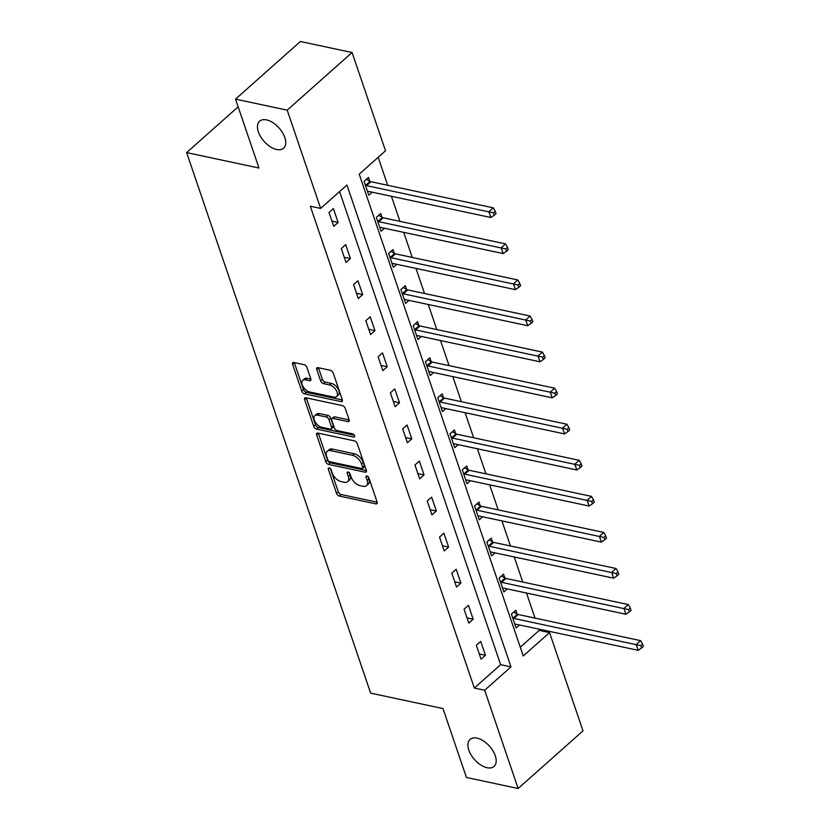 <?xml version="1.0" encoding="UTF-8"?>
<svg xmlns="http://www.w3.org/2000/svg" width="830" height="830" viewBox="0 0 830 830"><rect width="100%" height="100%" fill="white"/><g stroke="black" fill="none" stroke-linecap="round" stroke-linejoin="round"><path stroke-width="1.25" d="M329.209 467.964A1.94 1.079 -131.6 0 0 328.462 468.099A1.94 1.079 -131.6 0 0 328.327 469.251L336.534 493.362A2.77 1.546 -131.6 0 0 339.335 496.06L375.855 503.852A2.77 1.546 -131.6 0 0 376.924 503.654A2.77 1.546 -131.6 0 0 377.111 502.015L368.904 477.904A1.94 1.079 -131.6 0 0 366.943 476.015A1.94 1.079 -131.6 0 0 366.196 476.15A1.94 1.079 -131.6 0 0 366.061 477.302L367.13 480.414A8.86 4.928 -131.6 0 1 366.528 485.664A8.86 4.928 -131.6 0 1 363.104 486.297L360.064 485.643A8.86 4.928 -131.6 0 1 351.1 477.001L350.042 473.878A1.94 1.079 -131.6 0 0 348.081 471.99A1.94 1.079 -131.6 0 0 347.334 472.125A1.94 1.079 -131.6 0 0 347.199 473.276L348.258 476.389A8.86 4.928 -131.6 0 1 347.656 481.639A8.86 4.928 -131.6 0 1 344.243 482.272L341.192 481.618A8.86 4.928 -131.6 0 1 332.228 472.976L331.17 469.853A1.94 1.079 -131.6 0 0 329.209 467.964M276.629 149.504A18.063 10.053 -131.6 0 0 283.59 148.207A18.063 10.053 -131.6 0 0 282.532 132.675A18.063 10.053 -131.6 0 0 266.555 119.904A18.063 10.053 -131.6 0 0 259.593 121.201A18.063 10.053 -131.6 0 0 260.651 136.732A18.063 10.053 -131.6 0 0 276.629 149.504M487.096 767.729A18.063 10.053 -131.6 0 0 494.047 766.432A18.063 10.053 -131.6 0 0 492.989 750.901A18.063 10.053 -131.6 0 0 477.022 738.129A18.063 10.053 -131.6 0 0 470.06 739.426A18.063 10.053 -131.6 0 0 471.118 754.958A18.063 10.053 -131.6 0 0 487.096 767.729M306.924 367.4A2.77 1.546 -131.6 0 0 304.122 364.692L293.872 362.513A2.77 1.546 -131.6 0 0 292.803 362.71A2.77 1.546 -131.6 0 0 292.617 364.349L301.736 391.127A2.77 1.546 -131.6 0 0 304.537 393.825L341.057 401.616A2.77 1.546 -131.6 0 0 342.126 401.419A2.77 1.546 -131.6 0 0 342.313 399.78L333.193 373.002A2.77 1.546 -131.6 0 0 330.392 370.305L318.014 367.659A2.77 1.546 -131.6 0 0 316.946 367.856A2.77 1.546 -131.6 0 0 316.759 369.495L320.66 380.96A2.77 1.546 -131.6 0 0 323.461 383.657L329.603 384.964A7.408 4.119 -131.6 0 1 336.16 390.204A7.408 4.119 -131.6 0 1 336.586 396.584A7.408 4.119 -131.6 0 1 333.733 397.114L309.694 391.978A7.408 4.119 -131.6 0 1 303.137 386.739A7.408 4.119 -131.6 0 1 302.701 380.368A7.408 4.119 -131.6 0 1 305.565 379.839L309.569 380.69A2.77 1.546 -131.6 0 0 310.638 380.493A2.77 1.546 -131.6 0 0 310.825 378.854L306.924 367.4M518.128 788.5L466.45 777.471L442.992 708.571L370.647 693.133L186.636 152.596L258.981 168.034L235.523 99.133L287.201 110.162L352.076 52.529L385.525 150.79L359.224 174.155L523.253 655.97L549.553 632.605L583.002 730.867L518.128 788.5L484.668 690.238L510.979 666.874L346.95 185.059L320.65 208.423L287.201 110.162M320.65 208.423L310.316 206.214L474.335 688.039L484.668 690.238M317.9 433.084A2.77 1.546 -131.6 0 0 316.832 433.281A2.77 1.546 -131.6 0 0 316.645 434.92L325.765 461.698A2.77 1.546 -131.6 0 0 328.566 464.406L365.086 472.197A2.77 1.546 -131.6 0 0 366.144 472A2.77 1.546 -131.6 0 0 366.341 470.361L357.222 443.583A2.77 1.546 -131.6 0 0 354.42 440.875L317.9 433.084M313.75 426.413L304.631 399.635A2.77 1.546 -131.6 0 1 304.818 397.995A2.77 1.546 -131.6 0 1 305.886 397.798L342.406 405.59A2.77 1.546 -131.6 0 1 345.207 408.287L349.108 419.752A2.77 1.546 -131.6 0 1 348.922 421.391A2.77 1.546 -131.6 0 1 347.853 421.588L333.048 418.424A2.77 1.546 -131.6 0 0 331.979 418.631A2.77 1.546 -131.6 0 0 331.782 420.26L334.376 427.865A2.77 1.546 -131.6 0 0 337.177 430.573L352.594 433.862A1.94 1.079 -131.6 0 1 354.306 435.231A1.94 1.079 -131.6 0 1 354.42 436.902A1.94 1.079 -131.6 0 1 353.673 437.037L316.552 429.11A2.77 1.546 -131.6 0 1 313.75 426.413L315.504 424.856L306.384 398.078L304.631 399.635M238.148 106.831L186.636 152.596M474.335 688.039L500.635 664.664L339.595 191.595M485.457 655.275L480.726 641.403L476.347 645.294L481.068 659.176L485.457 655.275L479.294 653.967M473.173 619.211L468.452 605.34L464.063 609.23L468.794 623.102L473.173 619.211L467.02 617.894M460.899 583.137L456.178 569.266L451.79 573.167L456.51 587.038L460.899 583.137L454.736 581.83M448.615 547.074L443.894 533.202L439.516 537.093L444.237 550.964L448.615 547.074L442.463 545.767M436.341 511.01L431.621 497.139L427.232 501.03L431.953 514.901L436.341 511.01L430.179 509.693M424.057 474.936L419.337 461.065L414.959 464.966L419.679 478.837L424.057 474.936L417.905 473.629M411.784 438.873L407.063 425.002L402.675 428.892L407.395 442.764L411.784 438.873L405.631 437.566M399.51 402.809L394.779 388.938L390.401 392.829L395.122 406.7L399.51 402.809L393.347 401.492M387.226 366.736L382.506 352.864L378.117 356.765L382.848 370.637L387.226 366.736L381.074 365.428M374.952 330.672L370.221 316.801L365.843 320.691L370.564 334.563L374.952 330.672L368.79 329.354M362.669 294.608L357.948 280.737L353.57 284.628L358.29 298.499L362.669 294.608L356.516 293.291M350.395 258.535L345.674 244.663L341.286 248.564L346.006 262.436L350.395 258.535L344.232 257.227M338.111 222.471L333.39 208.6L329.012 212.49L333.733 226.362L338.111 222.471L331.959 221.154M520.275 647.224L539.22 630.395L538.774 629.099M535.028 618.101L526.49 593.025M522.755 582.038L514.216 556.961M510.471 545.974L501.932 520.898M498.197 509.9L489.659 484.824M485.913 473.837L477.385 448.76M473.639 437.773L465.101 412.697M461.366 401.699L452.827 376.623M449.082 365.636L440.543 340.559M436.808 329.572L428.27 304.486M424.524 293.498L415.986 268.422M412.251 257.435L403.712 232.359M399.967 221.371L391.428 196.285M387.693 185.298L378.169 157.327M517.069 613.992L515.804 610.247L511.415 614.148L516.136 628.02L519.538 624.99M504.796 577.929L503.52 574.184L499.141 578.074L503.862 591.946L507.265 588.927M492.512 541.855L491.246 538.12L486.857 542.011L491.578 555.882L494.991 552.853M480.238 505.792L478.962 502.046L474.584 505.947L479.304 519.819L482.707 516.789M467.964 469.728L466.688 465.983L462.3 469.873L467.02 483.745L470.434 480.726M455.68 433.654L454.404 429.919L450.026 433.81L454.747 447.681L458.15 444.652M443.407 397.591L442.131 393.845L437.742 397.746L442.473 411.618L445.876 408.588M431.123 361.527L429.847 357.782L425.468 361.673L430.189 375.544L433.592 372.525M418.849 325.453L417.573 321.718L413.195 325.609L417.915 339.48L421.318 336.451M406.565 289.39L405.299 285.644L400.911 289.546L405.631 303.417L409.034 300.387M394.292 253.326L393.015 249.581L388.637 253.472L393.358 267.343L396.761 264.324M382.007 217.253L380.742 213.518L376.353 217.408L381.074 231.28L384.487 228.25M369.734 181.189L368.458 177.444L364.08 181.345L368.8 195.216L372.203 192.187M235.523 99.133L300.398 41.5L352.076 52.529M539.22 630.395L549.553 632.605M500.635 664.664L510.979 666.874M347.656 481.639L349.409 480.082A8.86 4.928 -131.6 0 0 350.011 474.833L348.258 476.389M349.295 472.716L350.011 474.833M366.528 485.664L368.281 484.108A8.86 4.928 -131.6 0 0 368.883 478.858L367.13 480.414M368.157 476.742L368.883 478.858M330.423 468.691L338.287 491.796A2.77 1.546 -131.6 0 0 341.089 494.504L377.173 502.202M318.336 433.177A2.77 1.546 -131.6 0 0 318.398 433.364L327.518 460.142A2.77 1.546 -131.6 0 0 330.319 462.85L366.393 470.548M327.746 459.81A1.94 1.079 -131.6 0 0 329.707 461.698L361.766 468.545A1.94 1.079 -131.6 0 0 362.513 468.4A1.94 1.079 -131.6 0 0 362.648 467.259L361.527 463.97A8.86 4.928 -131.6 0 0 352.563 455.317L330.651 450.649A8.86 4.928 -131.6 0 0 327.238 451.281A8.86 4.928 -131.6 0 0 326.626 456.521L327.746 459.81M362.513 468.4L364.266 466.844A1.94 1.079 -131.6 0 0 364.401 465.703L362.648 467.259M327.238 451.281L328.991 449.715A8.86 4.928 -131.6 0 1 332.405 449.082L354.317 453.761A8.86 4.928 -131.6 0 1 363.281 462.414L364.401 465.703M349.171 419.939L334.801 416.868A2.77 1.546 -131.6 0 0 333.733 417.065L331.979 418.631M354.317 435.242L318.305 427.554L316.552 429.11M317.672 415.145A7.408 4.119 -131.6 0 0 314.819 415.674A7.408 4.119 -131.6 0 0 315.255 422.055A7.408 4.119 -131.6 0 0 321.812 427.294L330.278 429.1A2.77 1.546 -131.6 0 0 331.346 428.903A2.77 1.546 -131.6 0 0 331.533 427.263L328.95 419.658A2.77 1.546 -131.6 0 0 326.149 416.961L317.672 415.145L319.425 413.589A7.408 4.119 -131.6 0 0 316.572 414.118L314.819 415.674M331.346 428.903L333.1 427.346A2.77 1.546 -131.6 0 0 333.287 425.707L331.533 427.263M319.425 413.589L327.902 415.394A2.77 1.546 -131.6 0 1 330.703 418.102L333.287 425.707M315.504 424.856A2.77 1.546 -131.6 0 0 318.305 427.554M302.701 380.368L304.454 378.812A7.408 4.119 -131.6 0 1 307.318 378.283L310.877 379.04M336.586 396.584L338.339 395.018A7.408 4.119 -131.6 0 0 337.914 388.648A7.408 4.119 -131.6 0 0 331.357 383.408L329.603 384.964M318.461 367.752A2.77 1.546 -131.6 0 0 318.513 367.939L322.413 379.403A2.77 1.546 -131.6 0 0 325.215 382.101L331.357 383.408M294.318 362.606A2.77 1.546 -131.6 0 0 294.37 362.783L303.49 389.561A2.77 1.546 -131.6 0 0 306.291 392.268L342.365 399.967M514.859 624.274L515.119 624.202A2.822 1.567 48.4 0 1 515.835 624.202L638.197 650.315L636.237 644.526L640.615 640.636L518.252 614.522A2.822 1.567 48.4 0 1 517.422 614.19L513.739 612.073M640.822 645.667L641.611 647.981L643.364 646.425L642.576 644.111L640.822 645.667L513.863 618.423A2.822 1.567 48.4 0 1 513.044 618.091L512.691 617.883M641.611 647.981L638.197 650.315M640.615 640.636L642.576 644.111M502.586 588.211L502.845 588.138A2.822 1.567 48.4 0 1 503.561 588.128L625.924 614.241L623.952 608.463L628.341 604.572L505.968 578.458A2.822 1.567 48.4 0 1 505.148 578.126L501.465 576.01M628.549 609.604L629.337 611.918L631.091 610.361L630.302 608.048L628.549 609.604L501.59 582.349A2.822 1.567 48.4 0 1 500.76 582.017L500.407 581.82M629.337 611.918L625.924 614.241M628.341 604.572L630.302 608.048M490.312 552.137L490.561 552.064A2.822 1.567 48.4 0 1 491.277 552.064L613.64 578.178L611.679 572.399L616.057 568.498L493.694 542.395A2.822 1.567 48.4 0 1 492.864 542.063L489.192 539.946M616.265 573.54L617.053 575.844L618.807 574.287L618.018 571.974L616.265 573.54L489.316 546.285A2.822 1.567 48.4 0 1 488.486 545.953L488.133 545.756M617.053 575.844L613.64 578.178M616.057 568.498L618.018 571.974M478.028 516.073L478.288 516.001A2.822 1.567 48.4 0 1 479.003 516.001L601.366 542.115L599.395 536.325L603.784 532.435L481.421 506.321A2.822 1.567 48.4 0 1 480.591 505.989L476.908 503.872M603.991 537.466L604.779 539.78L606.533 538.224L605.744 535.91L603.991 537.466L477.032 510.222A2.822 1.567 48.4 0 1 476.202 509.89L475.86 509.682M604.779 539.78L601.366 542.115M603.784 532.435L605.744 535.91M465.755 480.01L466.004 479.937A2.822 1.567 48.4 0 1 466.719 479.927L589.082 506.041L587.121 500.262L591.5 496.371L469.137 470.257A2.822 1.567 48.4 0 1 468.307 469.925L464.634 467.809M591.707 501.403L592.496 503.717L594.249 502.16L593.46 499.847L591.707 501.403L464.759 474.148A2.822 1.567 48.4 0 1 463.929 473.816L463.576 473.619M592.496 503.717L589.082 506.041M591.5 496.371L593.46 499.847M453.471 443.936L453.73 443.863A2.822 1.567 48.4 0 1 454.446 443.863L576.809 469.977L574.837 464.198L579.226 460.297L456.863 434.194A2.822 1.567 48.4 0 1 456.033 433.862L452.35 431.745M579.433 465.34L580.222 467.643L581.975 466.087L581.187 463.773L579.433 465.34L452.475 438.084A2.822 1.567 48.4 0 1 451.645 437.752L451.302 437.555M580.222 467.643L576.809 469.977M579.226 460.297L581.187 463.773M441.197 407.872L441.456 407.8A2.822 1.567 48.4 0 1 442.162 407.8L564.535 433.914L562.564 428.124L566.942 424.234L444.579 398.12A2.822 1.567 48.4 0 1 443.749 397.788L440.076 395.671M567.16 429.266L567.938 431.579L569.691 430.023L568.913 427.709L567.16 429.266L440.201 402.021A2.822 1.567 48.4 0 1 439.371 401.689L439.018 401.481M567.938 431.579L564.535 433.914M566.942 424.234L568.913 427.709M428.913 371.809L429.172 371.736A2.822 1.567 48.4 0 1 429.888 371.726L552.251 397.84L550.28 392.061L554.668 388.17L432.306 362.056A2.822 1.567 48.4 0 1 431.476 361.724L427.792 359.608M554.876 393.202L555.664 395.516L557.418 393.96L556.629 391.646L554.876 393.202L427.917 365.947A2.822 1.567 48.4 0 1 427.087 365.615L426.745 365.418M555.664 395.516L552.251 397.84M554.668 388.17L556.629 391.646M416.639 335.735L416.899 335.662A2.822 1.567 48.4 0 1 417.615 335.662L539.977 361.776L538.006 355.997L542.395 352.096L420.022 325.993A2.822 1.567 48.4 0 1 419.202 325.661L415.519 323.544M542.602 357.139L543.391 359.442L545.144 357.886L544.356 355.572L542.602 357.139L415.643 329.884A2.822 1.567 48.4 0 1 414.813 329.552L414.461 329.354M543.391 359.442L539.977 361.776M542.395 352.096L544.356 355.572M404.355 299.671L404.615 299.599A2.822 1.567 48.4 0 1 405.331 299.599L527.693 325.713L525.732 319.924L530.111 316.033L407.748 289.919A2.822 1.567 48.4 0 1 406.918 289.587L403.235 287.471M530.318 321.065L531.107 323.378L532.86 321.822L532.072 319.509L530.318 321.065L403.359 293.82A2.822 1.567 48.4 0 1 402.54 293.488L402.187 293.281M531.107 323.378L527.693 325.713M530.111 316.033L532.072 319.509M392.082 263.608L392.341 263.535A2.822 1.567 48.4 0 1 393.057 263.525L515.42 289.639L513.448 283.86L517.837 279.969L395.464 253.856A2.822 1.567 48.4 0 1 394.644 253.524L390.961 251.407M518.045 285.001L518.833 287.315L520.586 285.759L519.798 283.445L518.045 285.001L391.086 257.746A2.822 1.567 48.4 0 1 390.256 257.414L389.903 257.217M518.833 287.315L515.42 289.639M517.837 279.969L519.798 283.445M379.808 227.534L380.057 227.462A2.822 1.567 48.4 0 1 380.773 227.462L503.136 253.575L501.175 247.797L505.553 243.896L383.19 217.792A2.822 1.567 48.4 0 1 382.36 217.46L378.688 215.344M505.761 248.938L506.549 251.241L508.302 249.685L507.514 247.371L505.761 248.938L378.812 221.683A2.822 1.567 48.4 0 1 377.982 221.351L377.629 221.154M506.549 251.241L503.136 253.575M505.553 243.896L507.514 247.371M367.524 191.471L367.783 191.398A2.822 1.567 48.4 0 1 368.499 191.398L490.862 217.512L488.891 211.723L493.279 207.832L370.917 181.718A2.822 1.567 48.4 0 1 370.087 181.386L366.404 179.27M493.487 212.864L494.275 215.178L496.029 213.621L495.24 211.308L493.487 212.864L366.528 185.619A2.822 1.567 48.4 0 1 365.698 185.287L365.356 185.08M494.275 215.178L490.862 217.512M493.279 207.832L495.24 211.308M329.614 468.099L328.327 469.251M367.348 476.161L366.061 477.302M348.486 472.125L347.199 473.276M377.245 502.617L375.855 503.852M341.089 494.504L339.335 496.06M338.287 491.796L336.534 493.362M366.476 470.963L365.086 472.197M330.319 462.85L328.566 464.406M327.518 460.142L325.765 461.698M318.398 433.364L316.645 434.92M363.281 462.414L361.527 463.97M354.317 453.761L352.563 455.317M332.405 449.082L330.651 450.649M349.243 420.354L347.853 421.588M334.801 416.868L333.048 418.424M354.649 436.175L353.673 437.037M330.703 418.102L328.95 419.658M327.902 415.394L326.149 416.961M310.96 379.455L309.569 380.69M307.318 378.283L305.565 379.839M325.215 382.101L323.461 383.657M322.413 379.403L320.66 380.96M318.513 367.939L316.759 369.495M342.448 400.382L341.057 401.616M306.291 392.268L304.537 393.825M303.49 389.561L301.736 391.127M294.37 362.783L292.617 364.349M518.252 614.522L513.863 618.423M517.422 614.19L513.044 618.091M505.968 578.458L501.59 582.349M505.148 578.126L500.76 582.017M493.694 542.395L489.316 546.285M492.864 542.063L488.486 545.953M481.421 506.321L477.032 510.222M480.591 505.989L476.202 509.89M469.137 470.257L464.759 474.148M468.307 469.925L463.929 473.816M456.863 434.194L452.475 438.084M456.033 433.862L451.645 437.752M444.579 398.12L440.201 402.021M443.749 397.788L439.371 401.689M432.306 362.056L427.917 365.947M431.476 361.724L427.087 365.615M420.022 325.993L415.643 329.884M419.202 325.661L414.813 329.552M407.748 289.919L403.359 293.82M406.918 289.587L402.54 293.488M395.464 253.856L391.086 257.746M394.644 253.524L390.256 257.414M383.19 217.792L378.812 221.683M382.36 217.46L377.982 221.351M370.917 181.718L366.528 185.619M370.087 181.386L365.698 185.287"/></g></svg>
